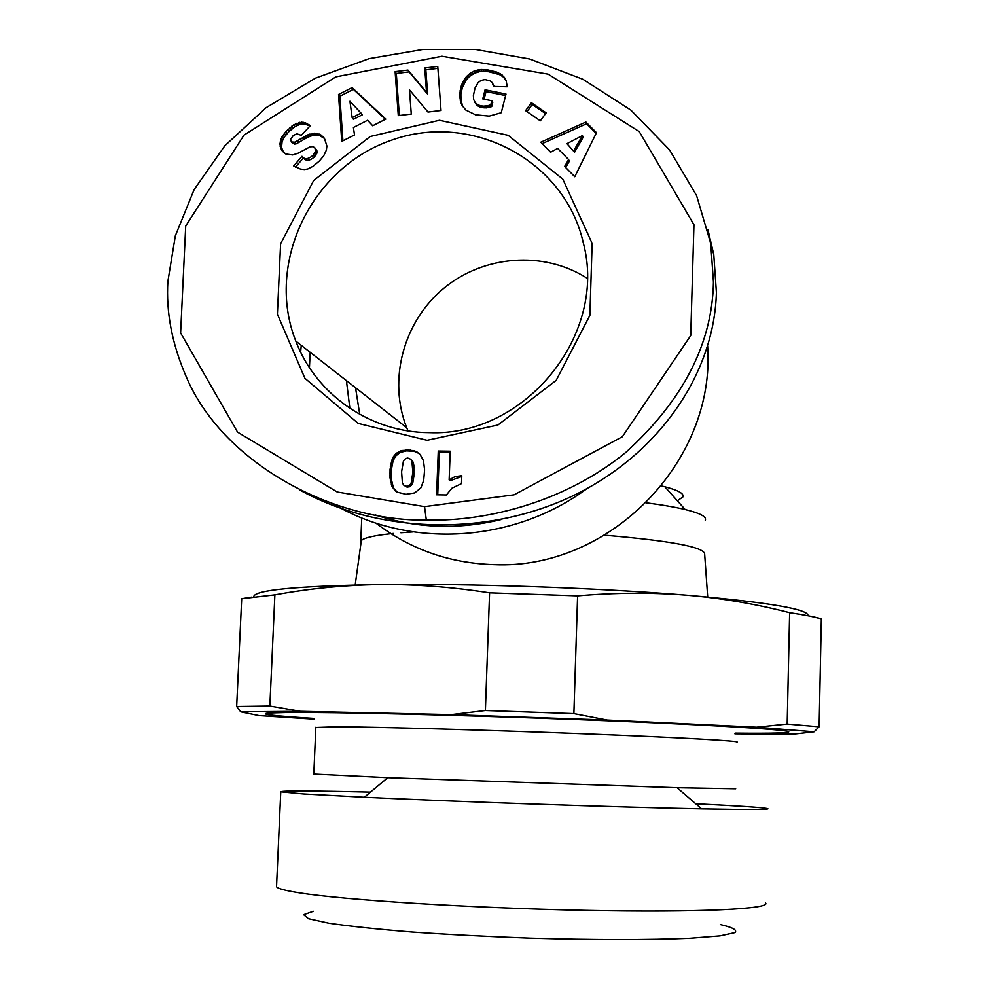 <?xml version="1.0" encoding="UTF-8"?>
<svg xmlns="http://www.w3.org/2000/svg" width="989" height="989" viewBox="0 0 989 989"><rect width="100%" height="100%" fill="white"/><g stroke="black" fill="none" stroke-linecap="round" stroke-linejoin="round"><path stroke-width="1.48" d="M253.728 596.874C253.555 590.136 295.488 586.044 379.566 584.586C469.367 583.386 598.184 587.849 686.823 595.23C768.329 602.313 808.755 609.162 808.075 615.764M485.389 710.535L489.58 592.844C451.491 586.947 414.824 584.19 379.566 584.586C344.283 585.117 309.384 588.542 274.868 594.871L269.849 706.059L300.446 711.314L451.293 714.627L485.389 710.535L573.88 713.613L607.283 720.054L756.573 727.199L787.182 724.084L789.642 612.698C755.93 603.995 721.661 598.172 686.823 595.23C652.011 592.399 615.603 592.621 577.601 595.885L573.88 713.613M313.352 911.289L303.611 914.677L308.494 918.719L328.707 923.182C349.673 926.26 377.328 929.19 411.647 931.984C448.932 934.556 488.566 936.62 530.537 938.165C593.177 940.007 650.107 940.007 689.827 938.277L720.029 935.866L735.025 932.578C737.497 930.043 732.589 927.373 720.301 924.554M314.242 718.422C273.508 715.912 258.228 714.107 268.415 713.02L288.627 712.439C334.381 712.031 458.711 715.01 577.452 719.584C696.343 724.158 782.2 729.214 788.456 731.539C791.484 732.96 773.744 733.492 735.272 733.133M300.446 711.314L240.698 711.82L258.883 715.566L314.551 719.176M734.926 733.838L793.153 734.184L814.132 731.798L756.573 727.199M607.283 720.054L451.293 714.627M810.931 616.332L821.352 618.805L819.127 726.804L787.182 724.084M819.127 726.804L814.132 731.798M240.698 711.82L236.655 706.517L241.687 598.728L251.75 597.121M789.642 612.698C803.81 614.787 814.38 616.827 821.352 618.805M489.58 592.844L577.601 595.885M269.849 706.059L236.655 706.517M241.687 598.728L274.868 594.871M315.812 727.484L336.656 726.791C377.168 726.964 485.562 729.981 582.719 733.751C680.073 737.522 743.048 741.095 736.817 742.17M313.81 774.041L387.762 777.675L677.082 787.714L735.692 788.777M695.712 803.76C738.363 805.862 762.321 807.457 767.575 808.569C771.136 809.657 749.155 809.744 701.634 808.854C618.842 807.284 456.621 801.72 364.335 797.258L303.4 793.957L280.752 791.806C281.185 790.631 311.102 790.73 370.479 792.115M765.412 902.833C772.755 908.94 699.619 912.686 585.167 910.35C470.912 908.063 344.419 900.052 299.098 892.783C285.141 890.582 277.612 888.567 276.524 886.725L276.561 885.711M408 430.87L406.689 427.668C387.824 379.999 403.364 321.808 443.554 288.479C483.646 255.051 543.814 250.477 587.157 278.243M299.531 489.864C377.922 533.368 484.709 536.891 570.665 496.874C656.498 456.72 714.231 375.758 716.407 292.435L713.786 254.643L707.901 229.497M427.1 440.278L358.203 423.416L304.909 378.293L277.39 314.181L280.604 243.751L313.661 180.505L370.183 136.507L439.45 120.287L508.173 135.32L562.803 179.12L592.139 243.405L589.877 315.38L556.177 380.369L497.9 425.01L427.1 440.278M301.979 156.311C304.587 159.773 308.333 159.39 313.204 155.162L315.627 150.958L314.811 147.781L313.019 146.656L310.101 146.817L298.035 153.233L292.682 154.952L285.722 153.987L281.68 150.291L279.887 143.986L281.21 138.336L285.734 131.784L293.585 124.923L301.546 122.179L305.267 122.772L310.323 125.628L301.336 135.345L296.836 133.824L293.226 135.542L290.618 139.387L291.372 141.959L294.821 142.181L307.888 134.825L316.208 133.243L321.091 135.073L324.441 138.361L326.889 146.013L326.382 150.081L323.687 155.866L319.348 161.022L313.068 166.276L307.826 168.946L304.464 169.539L300.508 169.082L293.708 165.954L301.979 156.311L303.4 157.906L295.476 167.153M424.726 67.994L437.744 66.387L441.02 110.471L427.977 112.054L409.495 89.863L411.263 114.069L398.283 115.639L395.118 71.653L407.95 70.071L426.519 92.348L424.726 67.994L425.839 69.823L427.631 94.116L409.112 71.888L396.305 73.47L399.333 115.515M540.315 120.831L525.592 110.657L531.427 102.708L546.163 112.87L540.315 120.831M564.645 166.461L568.613 159.563L557.635 148.437L550.613 152.207L540.785 142.218L585.921 122.043L596.491 132.687L574.77 176.734L564.645 166.461M487.589 69.86L496.849 72.11L502.189 75.028L506.195 80.801L507.209 86.772L493.56 86.451L492.225 82.606L490.309 80.95L485.043 79.577L481.087 80.406L478.083 82.619L475.041 87.984L473.372 95.55L473.62 99.395L475.4 102.93L478.577 105.18L483.102 106.182L487.354 105.835L490.754 104.871L491.805 100.742L482.756 98.9L485.067 89.801L505.997 94.054L501.25 112.721L489.234 116.109L475.524 114.811L465.881 110.088L462.098 105.44L460.553 101.632L459.7 94.684L460.614 88.244L462.951 81.84L466.338 76.722L469.948 73.421L475.585 70.528L481.074 69.477L487.589 69.86L488.541 71.703L480.159 71.492L474.584 73.149L469.305 76.561L466.103 80.109L462.32 87.65L460.874 94.375L460.973 100.47L462.889 106.688M372.692 125.751L367.599 120.275L353.407 127.47L354.495 134.949L341.737 141.402L338.522 94.487L352.096 87.588L385.784 119.113L372.692 125.751M392.064 486.613L390.025 477.86L390.049 469.379L391.829 460.182L394.45 455.15L400.805 450.848L407.876 449.921L414.824 450.947L420.053 454.359L423.453 460.651L424.602 469.886L423.675 480.419L420.832 487.911L414.651 492.905L406.034 494.29L396.972 492.089L392.064 486.613L397.529 492.374M461.801 475.721L461.504 483.609L451.911 488.207L446.398 494.945L436.594 494.784L438.263 451.046L450.218 451.207L449.142 479.875L455.101 476.574L461.801 475.721M424.528 506.615L514.057 494.821L622.365 436.705L690.73 335.543L693.957 224.713L639.228 131.574L548.129 74.15L441.972 56.237L335.803 76.882L243.974 135.122L185.709 226.011L180.616 332.91L237.558 432.131L337.2 491.99L424.528 506.615L426.333 520.078C331.476 521.524 221.511 461.838 185.883 375.894C171.975 343.628 165.967 312.091 167.883 281.296L175.337 235.815L194.116 189.616L224.837 145.754L266.09 107.677L315.442 78.156L369.12 58.635L422.859 49.45L475.622 49.475L529.708 58.994L582.954 79.305L630.883 110.1L669.565 149.895L696.59 195.587L710.732 243.479L713.452 282.137C712.278 343.616 683.09 400.347 625.889 452.319C568.687 499.358 491.31 521.697 426.333 520.078M361.01 113.105L349.933 101.249L352.133 117.604L361.01 113.105L362.283 114.823L353.432 119.298L352.133 117.604M573.818 150.6L582.434 135.58L566.957 143.652L574.56 152.244L566.957 143.652M309.94 126.06L304.835 124.021L300.186 124.231L295.019 126.592L288.899 131.648L284.461 136.816L282.088 141.538L281.519 147.497L283.62 152.491M315.627 150.958L317.012 152.566L316.826 150.526L314.811 147.781M317.012 152.566L314.601 156.769C309.742 160.984 306.009 161.355 303.4 157.906M323.131 136.803L324.491 138.448L318.792 135.11L313.562 135.097L307.653 137.273L296.255 143.813L292.818 143.59L291.372 141.959M289.913 127.655L291.372 129.324M288.059 129.386L289.517 131.055M291.78 126.172L293.226 127.841M293.585 124.923L295.019 126.592M295.34 123.897L296.774 125.566M297.083 123.118L298.505 124.799M298.752 122.549L300.186 124.231M299.679 122.364L301.113 124.045M301.546 122.179L302.968 123.86M303.413 122.339L304.835 124.021M305.267 122.772L306.677 124.453M307.122 123.538L308.531 125.22M308.951 124.626L310.052 125.937M293.189 142.601L294.623 144.233M293.387 142.589L294.833 144.209M294.821 142.181L296.255 143.813M296.935 141.068L298.357 142.7M300.236 138.992L301.657 140.623M302.411 137.694L303.833 139.338M304.414 136.581L305.824 138.225M306.231 135.617L307.653 137.273M307.888 134.825L309.297 136.482M309.372 134.244L310.769 135.901M309.953 134.034L311.35 135.691M312.165 133.453L313.562 135.097M314.255 133.194L315.652 134.85M316.208 133.243L317.593 134.9M317.42 133.453L318.792 135.11M319.336 134.108L320.72 135.753M321.091 135.073L322.463 136.717M322.674 136.334L324.033 137.978M313.204 155.162L314.601 156.769M314.687 153.382L316.084 154.989M315.503 151.601L316.9 153.208M315.442 148.919L316.826 150.526M281.68 150.291L283.151 151.898M280.765 148.523L282.236 150.143M280.171 146.557L281.655 148.177M280.048 145.877L281.519 147.497M279.887 143.986L281.37 145.606M280.097 141.996L281.568 143.628M280.604 139.906L282.088 141.538M281.21 138.336L282.681 139.981M281.976 136.791L283.447 138.423M282.99 135.172L284.461 136.816M284.239 133.503L285.697 135.159M285.734 131.784L287.193 133.441M287.44 129.979L288.899 131.648M437.892 68.34L425.839 69.823M395.118 71.653L396.305 73.47M407.95 70.071L409.112 71.888M426.519 92.348L427.631 94.116M545.582 113.648L532.28 104.463L527.001 111.646M531.427 102.708L532.28 104.463M582.434 135.58L583.151 137.248L574.56 152.244M568.613 159.563L569.355 161.182L565.708 167.537M596.169 133.367L586.638 123.749L542.17 143.628M585.921 122.043L586.638 123.749M505.849 79.973L503.117 76.845L499.532 74.62L488.541 71.703M505.614 95.562L486.032 91.581L484.103 99.172M491.805 100.742L492.745 102.497L491.694 106.614L486.168 107.9L479.554 106.923L476.389 104.686L474.312 101.348M492.225 82.606L494.141 86.463M492.534 70.837L493.474 72.667M489.951 70.293L490.903 72.123M494.846 71.455L495.773 73.297M496.849 72.11L497.776 73.94M498.604 72.79L499.532 74.62M500.075 73.52L501.003 75.349M500.496 73.792L501.423 75.621M502.189 75.028L503.117 76.845M503.661 76.437L504.575 78.255M504.885 78.057L505.787 79.874M493.14 84.362L494.08 86.154M475.4 102.93L476.389 104.686M476.822 104.191L477.798 105.947M478.577 105.18L479.554 106.923M480.691 105.86L481.655 107.603M480.975 105.91L481.94 107.653M483.102 106.182L484.066 107.925M485.203 106.157L486.168 107.9M485.488 106.132L486.44 107.875M487.354 105.835L488.306 107.578M489.506 105.267L490.457 107.01M490.754 104.871L491.694 106.614M485.067 89.801L486.032 91.581M461.245 103.61L462.259 105.366M460.553 101.632L461.579 103.388M460.318 100.655L461.344 102.411M459.947 98.715L460.973 100.47M459.749 96.724L460.775 98.492M459.7 94.684L460.726 96.452M459.848 92.607L460.874 94.375M460.157 90.444L461.183 92.224M460.614 88.244L461.64 90.024M460.664 88.058L461.678 89.851M461.307 85.87L462.32 87.65M462.073 83.805L463.087 85.598M462.951 81.84L463.965 83.645M463.952 80.022L464.966 81.827M465.102 78.304L466.103 80.109M466.338 76.722L467.352 78.527M466.783 76.24L467.797 78.057M468.304 74.731L469.305 76.561M469.948 73.421L470.937 75.238M471.691 72.284L472.693 74.113M473.595 71.319L474.584 73.149M475.585 70.528L476.562 72.358M477.452 69.984L478.429 71.814M479.183 69.663L480.159 71.492M481.074 69.477L482.051 71.307M483.114 69.453L484.078 71.282M485.278 69.589L486.242 71.418M385.401 119.31L353.382 89.356L339.845 96.242L342.911 140.809M338.522 94.487L339.845 96.242M352.096 87.588L353.382 89.356M407.814 458.043L405.75 458.513L403.463 460.837L401.583 471.827L402.412 483.015L403.796 485.166L406.751 486.353L408.766 485.945L411.115 483.411L412.858 472.309L411.906 461.282L410.62 459.217L407.814 458.043M410.62 459.217L412.982 461.937L413.835 465.312L413.835 476.339L412.796 482.817L409.941 486.712L406.652 486.922L403.796 485.166M418.866 453.283L414.008 451.256L406.491 450.86L400.1 452.468L395.538 456.139L393.041 461.01L391.261 470.195L391.236 478.651L393.276 487.379M405.465 486.155L406.652 486.922M406.751 486.353L407.938 487.12M408.766 485.945L409.941 486.712M410.324 484.684L411.486 485.451M411.115 483.411L412.289 484.19M411.634 482.039L412.796 482.817M412.054 480.271L413.217 481.05M412.401 478.12L413.563 478.899M412.673 475.548L413.835 476.339M412.846 472.581L414.008 473.385M412.858 472.309L414.02 473.113M412.92 469.305L414.082 470.121M412.846 466.709L414.008 467.525M412.673 464.496L413.835 465.312M412.339 462.679L413.501 463.507M411.906 461.282L413.068 462.11M411.82 461.097L412.982 461.937M390.704 482.447L391.916 483.225M391.298 484.672L392.522 485.451M390.655 482.162L391.879 482.941M390.284 480.024L391.496 480.802M390.025 477.86L391.236 478.651M389.851 475.647L391.075 476.438M389.827 473.397L391.051 474.201M389.876 472.149L391.1 472.952M390.049 469.379L391.261 470.195M390.321 466.796L391.545 467.612M390.704 464.385L391.928 465.213M391.224 462.209L392.448 463.037M391.829 460.182L393.041 461.01M392.559 458.389L393.77 459.23M393.375 456.745L394.586 457.586M394.327 455.299L395.538 456.139M394.45 455.15L395.649 456.003M395.711 453.741L396.923 454.594M397.195 452.566L398.394 453.432M398.901 451.602L400.1 452.468M400.805 450.848L402.004 451.701M402.956 450.316L404.155 451.182M405.305 450.007L406.491 450.86M407.876 449.921L409.05 450.786M408.111 449.921L409.285 450.786M410.608 450.044L411.783 450.91M412.846 450.391L414.008 451.256M414.824 450.947L415.973 451.8M416.579 451.701L417.729 452.554M416.69 451.75L417.84 452.616M395.266 490.841L396.478 491.595M394.648 490.247L395.86 491.001M393.226 488.529L394.438 489.295M461.764 476.475L450.218 480.654L449.142 479.875M450.193 452.06L439.351 451.911L437.719 494.797M438.263 451.046L439.351 451.911M501.139 519.546C458.179 529.919 416.258 528.386 375.387 514.948M604.675 535.197C669.936 540.736 703.253 546.905 704.638 553.704L707.704 597.035M360.973 543.122L361.331 540.55C364.199 537.695 374.856 535.321 393.325 533.442M400.879 532.762L413.142 531.909M333.429 504.007C408.791 548.907 512.722 543.443 586.959 488.628M429.127 432.626C370.257 432.403 316.035 394.611 295.798 341.081C265.052 263.742 311.115 167.549 391.57 140.166C471.555 111.3 564.942 160.169 583.411 243.306C607.716 335.135 524.627 436.903 429.127 432.626M661.431 485.945L664.868 486.773C678.38 490.284 684.376 493.696 682.855 497.01L677.354 500.755M646.274 502.82C662.321 504.909 675.277 507.147 685.167 509.52C700.323 513.254 707.024 516.839 705.256 520.288M297.874 140.463L299.308 142.095M392.114 486.699L393.325 487.466M707.654 346.397C715.776 461.727 609.076 570.134 493.907 564.632C449.636 563.236 410.311 549.389 375.907 523.082M300.631 352.146L301.249 345.346M310.175 352.319L309.433 367.636M349.871 408.383L346.41 380.604M355.521 387.725L359.724 414.366M313.797 774.14L315.825 727.261M387.762 777.675L364.335 797.258M677.082 787.714L701.634 808.854M276.524 886.725L280.752 791.806M361.331 540.55L355.175 585.018M713.774 254.569L710.757 243.492M295.798 341.081L406.689 427.668M707.679 346.311L707.382 369.218M664.868 486.773L685.167 509.52M360.775 541.317L361.751 517.89"/></g></svg>
